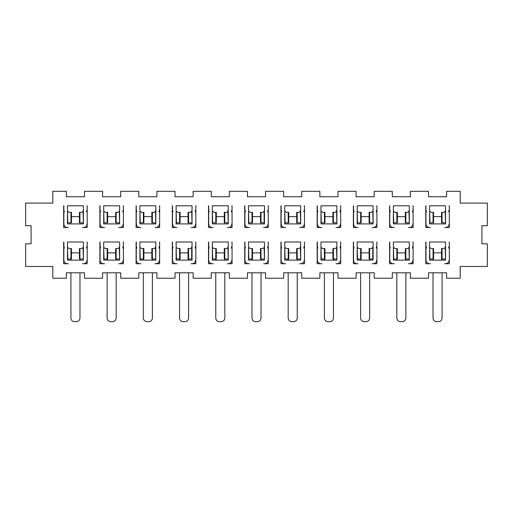 <?xml version="1.0" encoding="UTF-8"?>
<svg xmlns="http://www.w3.org/2000/svg" width="513" height="513" viewBox="0 0 513 513"><rect width="100%" height="100%" fill="white"/><g stroke="black" fill="none" stroke-linecap="round" stroke-linejoin="round"><path stroke-width="0.77" d="M244.733 205.803L244.733 227.528L249.44 227.528M252.518 216.666L260.482 216.666M248.536 205.803L264.464 205.803L248.536 205.803L248.536 223.912L264.464 223.912L264.464 205.803M268.087 205.803L268.087 206.348M247.446 191.317L247.446 196.748L265.554 196.748L265.554 191.317L283.657 191.317L283.657 196.748L301.766 196.748L301.766 191.317L319.868 191.317L319.868 196.748L337.977 196.748L337.977 191.317L356.08 191.317L356.08 196.748L374.189 196.748L374.189 191.317L392.291 191.317L392.291 196.748L410.4 196.748L410.4 191.317L428.509 191.317L428.509 196.748L446.611 196.748L446.611 191.317L460.193 191.317L460.193 203.09L487.35 203.09L487.35 225.72L481.919 225.72L481.919 243.829L487.35 243.829L487.35 266.459L460.193 266.459L460.193 278.226L446.611 278.226L446.611 272.794L428.509 272.794L428.509 278.226L410.4 278.226L410.4 272.794L392.291 272.794L392.291 278.226L374.189 278.226L374.189 272.794L356.08 272.794L356.08 278.226L337.977 278.226L337.977 272.794L319.868 272.794L319.868 278.226L301.766 278.226L301.766 272.794L283.657 272.794L283.657 278.226L265.554 278.226L265.554 272.794L247.446 272.794L247.446 278.226L229.343 278.226L229.343 272.794L211.234 272.794L211.234 278.226L193.132 278.226L193.132 272.794L175.023 272.794L175.023 278.226L156.92 278.226L156.92 272.794L138.811 272.794L138.811 278.226L120.709 278.226L120.709 272.794L102.6 272.794L102.6 278.226L84.491 278.226L84.491 272.794L66.389 272.794L66.389 278.226L52.807 278.226L52.807 266.459L25.65 266.459L25.65 243.829L31.081 243.829L31.081 225.72L25.65 225.72L25.65 203.09L52.807 203.09L52.807 191.317L66.389 191.317L66.389 196.748L84.491 196.748L84.491 191.317L102.6 191.317L102.6 196.748L120.709 196.748L120.709 191.317L138.811 191.317L138.811 196.748L156.92 196.748L156.92 191.317L175.023 191.317L175.023 196.748L193.132 196.748L193.132 191.317L211.234 191.317L211.234 196.748L229.343 196.748L229.343 191.317L247.446 191.317M244.733 242.014L244.733 263.74L249.44 263.74M208.522 242.014L208.522 263.74L213.228 263.74M208.522 205.803L208.522 227.528L213.228 227.528M172.31 242.014L172.31 263.74L177.017 263.74M172.31 205.803L172.31 227.528L177.017 227.528M136.099 242.014L136.099 263.74L140.806 263.74M136.099 205.803L136.099 227.528L140.806 227.528M99.881 242.014L99.881 263.74L104.594 263.74M99.881 205.803L99.881 227.528L104.594 227.528M63.67 242.014L63.67 263.74L68.383 263.74M63.67 205.803L63.67 227.528L68.383 227.528M252.518 252.877L260.482 252.877M224.271 252.877L216.306 252.877M224.271 216.666L216.306 216.666M188.059 252.877L180.095 252.877M188.059 216.666L180.095 216.666M151.848 252.877L143.884 252.877M151.848 216.666L143.884 216.666M115.637 252.877L107.672 252.877M115.637 216.666L107.672 216.666M79.425 252.877L71.461 252.877M79.425 216.666L71.461 216.666M248.536 242.014L264.464 242.014L248.536 242.014L248.536 260.123L264.464 260.123L264.464 242.014M268.087 242.014L268.087 242.559M212.324 242.014L228.253 242.014L212.324 242.014L212.324 260.123L228.253 260.123L228.253 242.014M231.876 242.014L231.876 242.559M212.324 205.803L228.253 205.803L228.253 223.912L212.324 223.912L212.324 205.803L228.253 205.803M231.876 205.803L231.876 206.348M176.113 242.014L192.042 242.014L176.113 242.014L176.113 260.123L192.042 260.123L192.042 242.014M195.665 242.014L195.665 242.559M176.113 205.803L192.042 205.803L176.113 205.803L176.113 223.912L192.042 223.912L192.042 205.803M195.665 205.803L195.665 206.348M139.902 242.014L155.83 242.014L155.83 260.123L139.902 260.123L139.902 242.014L155.83 242.014M159.453 242.014L159.453 242.559M139.902 205.803L155.83 205.803L155.83 223.912L139.902 223.912L139.902 205.803L155.83 205.803M159.453 205.803L159.453 206.348M103.69 242.014L119.619 242.014L103.69 242.014L103.69 260.123L119.619 260.123L119.619 242.014M123.242 242.014L123.242 242.559M103.69 205.803L119.619 205.803L103.69 205.803L103.69 223.912L119.619 223.912L119.619 205.803M123.242 205.803L123.242 206.348M67.472 242.014L83.407 242.014L67.472 242.014L67.472 260.123L83.407 260.123L83.407 242.014M87.03 242.014L87.03 242.559M67.472 205.803L83.407 205.803L67.472 205.803L67.472 223.912L83.407 223.912L83.407 205.803M87.03 205.803L87.03 206.348M280.944 205.803L280.944 227.528L285.651 227.528M280.944 242.014L280.944 263.74L285.651 263.74M317.156 205.803L317.156 227.528L321.863 227.528M317.156 242.014L317.156 263.74L321.863 263.74M353.367 205.803L353.367 227.528L358.074 227.528M353.367 242.014L353.367 263.74L358.074 263.74M389.579 205.803L389.579 227.528L394.285 227.528M389.579 242.014L389.579 263.74L394.285 263.74M425.79 205.803L425.79 227.528L430.497 227.528M425.79 242.014L425.79 263.74L430.497 263.74M441.539 252.877L433.575 252.877M441.539 216.666L433.575 216.666M405.328 252.877L397.363 252.877M405.328 216.666L397.363 216.666M369.116 252.877L361.152 252.877M369.116 216.666L361.152 216.666M332.905 252.877L324.941 252.877M332.905 216.666L324.941 216.666M296.694 252.877L288.729 252.877M296.694 216.666L288.729 216.666M284.747 205.803L300.676 205.803L300.676 223.912L284.747 223.912L284.747 205.803L300.676 205.803M304.299 205.803L304.299 206.348M284.747 242.014L300.676 242.014L300.676 260.123L284.747 260.123L284.747 242.014L300.676 242.014M304.299 242.014L304.299 242.559M320.958 205.803L336.887 205.803L336.887 223.912L320.958 223.912L320.958 205.803L336.887 205.803M340.51 205.803L340.51 206.348M320.958 242.014L336.887 242.014L320.958 242.014L320.958 260.123L336.887 260.123L336.887 242.014M340.51 242.014L340.51 242.559M357.17 205.803L373.098 205.803L357.17 205.803L357.17 223.912L373.098 223.912L373.098 205.803M376.722 205.803L376.722 206.348M357.17 242.014L373.098 242.014L373.098 260.123L357.17 260.123L357.17 242.014L373.098 242.014M376.722 242.014L376.722 242.559M393.381 205.803L409.31 205.803L409.31 223.912L393.381 223.912L393.381 205.803L409.31 205.803M412.933 205.803L412.933 206.348M393.381 242.014L409.31 242.014L393.381 242.014L393.381 260.123L409.31 260.123L409.31 242.014M412.933 242.014L412.933 242.559M429.593 205.803L445.528 205.803L445.528 223.912L429.593 223.912L429.593 205.803L445.528 205.803M449.144 205.803L449.144 206.348M429.593 242.014L445.528 242.014L445.528 260.123L429.593 260.123L429.593 242.014L445.528 242.014M449.144 242.014L449.144 242.559M82.503 263.74L87.21 263.74L87.21 242.014M83.407 263.74C85.607 263.528 86.812 262.323 87.03 260.123M63.856 242.014L63.856 260.123C64.067 262.323 65.273 263.528 67.472 263.74C65.273 263.528 64.067 262.323 63.856 260.123L63.856 242.559M118.715 227.528L123.421 227.528L123.421 205.803M119.619 227.528C121.818 227.317 123.024 226.111 123.242 223.912M100.067 205.803L100.067 223.912C100.279 226.111 101.491 227.317 103.69 227.528C101.491 227.317 100.279 226.111 100.067 223.912L100.067 206.348M118.715 263.74L123.421 263.74L123.421 242.014M119.619 263.74C121.818 263.528 123.024 262.323 123.242 260.123M100.067 242.014L100.067 260.123C100.279 262.323 101.491 263.528 103.69 263.74C101.491 263.528 100.279 262.323 100.067 260.123L100.067 242.559M154.926 227.528L159.633 227.528L159.633 205.803M155.83 227.528C158.03 227.317 159.235 226.111 159.453 223.912M136.278 205.803L136.278 223.912C136.49 226.111 137.702 227.317 139.902 227.528C137.702 227.317 136.49 226.111 136.278 223.912L136.278 206.348M154.926 263.74L159.633 263.74L159.633 242.014M155.83 263.74C158.03 263.528 159.235 262.323 159.453 260.123M136.278 242.014L136.278 260.123C136.49 262.323 137.702 263.528 139.902 263.74C137.702 263.528 136.49 262.323 136.278 260.123L136.278 242.559M191.137 227.528L195.844 227.528L195.844 205.803M192.042 227.528C194.241 227.317 195.447 226.111 195.665 223.912M172.49 205.803L172.49 223.912C172.701 226.111 173.913 227.317 176.113 227.528C173.913 227.317 172.701 226.111 172.49 223.912L172.49 206.348M191.137 263.74L195.844 263.74L195.844 242.014M192.042 263.74C194.241 263.528 195.447 262.323 195.665 260.123M172.49 242.014L172.49 260.123C172.701 262.323 173.913 263.528 176.113 263.74C173.913 263.528 172.701 262.323 172.49 260.123L172.49 242.559M227.349 263.74L232.056 263.74L232.056 242.014M228.253 263.74C230.452 263.528 231.658 262.323 231.876 260.123M208.701 242.014L208.701 260.123C208.913 262.323 210.125 263.528 212.324 263.74C210.125 263.528 208.913 262.323 208.701 260.123L208.701 242.559M299.772 263.74L304.478 263.74L304.478 242.014M300.676 263.74C302.875 263.528 304.087 262.323 304.299 260.123M281.124 242.014L281.124 260.123C281.342 262.323 282.548 263.528 284.747 263.74C282.548 263.528 281.342 262.323 281.124 260.123L281.124 242.559M335.983 227.528L340.69 227.528L340.69 205.803M336.887 227.528C339.087 227.317 340.299 226.111 340.51 223.912M317.335 205.803L317.335 223.912C317.553 226.111 318.759 227.317 320.958 227.528C318.759 227.317 317.553 226.111 317.335 223.912L317.335 206.348M335.983 263.74L340.69 263.74L340.69 242.014M336.887 263.74C339.087 263.528 340.299 262.323 340.51 260.123M317.335 242.014L317.335 260.123C317.553 262.323 318.759 263.528 320.958 263.74C318.759 263.528 317.553 262.323 317.335 260.123L317.335 242.559M372.194 227.528L376.901 227.528L376.901 205.803M373.098 227.528C375.298 227.317 376.51 226.111 376.722 223.912M353.547 205.803L353.547 223.912C353.765 226.111 354.97 227.317 357.17 227.528C354.97 227.317 353.765 226.111 353.547 223.912L353.547 206.348M372.194 263.74L376.901 263.74L376.901 242.014M373.098 263.74C375.298 263.528 376.51 262.323 376.722 260.123M353.547 242.014L353.547 260.123C353.765 262.323 354.97 263.528 357.17 263.74C354.97 263.528 353.765 262.323 353.547 260.123L353.547 242.559M408.406 263.74L413.119 263.74L413.119 242.014M409.31 263.74C411.509 263.528 412.721 262.323 412.933 260.123M389.758 242.014L389.758 260.123C389.976 262.323 391.182 263.528 393.381 263.74C391.182 263.528 389.976 262.323 389.758 260.123L389.758 242.559M263.56 227.528L268.267 227.528L268.267 205.803M264.464 227.528C266.664 227.317 267.869 226.111 268.087 223.912M244.913 205.803L244.913 223.912C245.131 226.111 246.336 227.317 248.536 227.528C246.336 227.317 245.131 226.111 244.913 223.912L244.913 206.348M263.56 263.74L268.267 263.74L268.267 242.014M264.464 263.74C266.664 263.528 267.869 262.323 268.087 260.123M244.913 242.014L244.913 260.123C245.131 262.323 246.336 263.528 248.536 263.74C246.336 263.528 245.131 262.323 244.913 260.123L244.913 242.559M227.349 227.528L232.056 227.528L232.056 205.803M228.253 227.528C230.452 227.317 231.658 226.111 231.876 223.912M208.701 205.803L208.701 223.912C208.913 226.111 210.125 227.317 212.324 227.528C210.125 227.317 208.913 226.111 208.701 223.912L208.701 206.348M82.503 227.528L87.21 227.528L87.21 205.803M83.407 227.528C85.607 227.317 86.812 226.111 87.03 223.912M63.856 205.803L63.856 223.912C64.067 226.111 65.273 227.317 67.472 227.528C65.273 227.317 64.067 226.111 63.856 223.912L63.856 206.348M408.406 227.528L413.119 227.528L413.119 205.803M409.31 227.528C411.509 227.317 412.721 226.111 412.933 223.912M389.758 205.803L389.758 223.912C389.976 226.111 391.182 227.317 393.381 227.528C391.182 227.317 389.976 226.111 389.758 223.912L389.758 206.348M444.617 227.528L449.33 227.528L449.33 205.803M445.528 227.528C447.727 227.317 448.933 226.111 449.144 223.912M425.97 205.803L425.97 223.912C426.188 226.111 427.393 227.317 429.593 227.528C427.393 227.317 426.188 226.111 425.97 223.912L425.97 206.348M299.772 227.528L304.478 227.528L304.478 205.803M300.676 227.528C302.875 227.317 304.087 226.111 304.299 223.912M281.124 205.803L281.124 223.912C281.342 226.111 282.548 227.317 284.747 227.528C282.548 227.317 281.342 226.111 281.124 223.912L281.124 206.348M444.617 263.74L449.33 263.74L449.33 242.014M445.528 263.74C447.727 263.528 448.933 262.323 449.144 260.123M425.97 242.014L425.97 260.123C426.188 262.323 427.393 263.528 429.593 263.74C427.393 263.528 426.188 262.323 425.97 260.123L425.97 242.559M251.498 222.822L248.536 222.822L248.536 223.912L249.44 223.912M251.973 260.123L251.973 259.033M268.087 209.843L267.568 211.843M264.124 211.382L264.124 222.822L260.482 222.822L260.482 212.324L262.836 212.324L264.124 211.382L264.464 209.843M263.56 223.912L264.464 223.912L264.464 222.822L264.124 222.822M248.876 222.822L248.536 209.843M245.432 211.843L244.913 209.843M248.876 211.382L250.164 212.324L251.998 212.324L251.998 222.822M79.97 272.794L79.97 318.06L79.97 272.794M83.061 259.033L79.425 259.033L79.425 248.536L81.779 248.536L83.061 247.593L83.407 260.123L82.503 260.123M70.441 259.033L67.472 259.033L67.472 260.123L68.383 260.123M74.539 321.683L76.347 321.683L74.539 321.683C72.339 321.465 71.127 320.259 70.916 318.06L70.916 272.794M116.182 259.033L116.182 260.123M116.182 272.794L116.182 318.06L116.182 272.794M119.272 222.822L115.637 222.822L115.637 212.324L117.99 212.324L119.272 211.382L119.619 223.912L118.715 223.912M106.653 222.822L103.69 222.822L103.69 223.912L104.594 223.912M107.127 260.123L107.127 259.033M119.272 259.033L115.637 259.033L115.637 248.536L117.99 248.536L119.272 247.593L119.619 260.123L118.715 260.123M106.653 259.033L103.69 259.033L103.69 260.123L104.594 260.123M110.75 321.683L112.559 321.683L110.75 321.683C108.551 321.465 107.339 320.259 107.127 318.06L107.127 272.794M152.393 259.033L152.393 260.123M152.393 272.794L152.393 318.06L152.393 272.794M155.484 222.822L151.848 222.822L151.848 212.324L154.201 212.324L155.484 211.382L155.83 223.912L154.926 223.912M142.864 222.822L139.902 222.822L139.902 223.912L140.806 223.912M143.339 260.123L143.339 259.033L139.902 259.033L139.902 260.123L140.806 260.123M155.484 259.033L151.848 259.033L151.848 248.536L154.201 248.536L155.484 247.593L155.83 260.123L154.926 260.123M146.962 321.683L148.77 321.683L146.962 321.683C144.762 321.465 143.55 320.259 143.339 318.06L143.339 272.794M188.579 248.536L188.579 259.033L188.059 259.033L188.059 248.536L190.413 248.536L191.695 247.593L191.695 259.033L188.579 259.033L188.604 260.123M188.604 272.794L188.604 318.06L188.604 272.794M191.695 222.822L188.059 222.822L188.059 212.324L190.413 212.324L191.695 211.382L192.042 223.912L191.137 223.912M179.075 222.822L176.113 222.822L176.113 223.912L177.017 223.912M179.55 260.123L179.55 259.033M191.695 259.033L192.042 259.033L192.042 260.123L191.137 260.123M179.075 259.033L176.113 259.033L176.113 260.123L177.017 260.123M183.173 321.683L184.981 321.683L183.173 321.683C180.974 321.465 179.762 320.259 179.55 318.06L179.55 272.794M224.816 272.794L224.816 318.06L224.816 272.794M227.907 259.033L224.271 259.033L224.271 248.536L226.624 248.536L227.907 247.593L228.253 260.123L227.349 260.123M215.287 259.033L212.324 259.033L212.324 260.123L213.228 260.123M219.384 321.683L221.193 321.683L219.384 321.683C217.185 321.465 215.979 320.259 215.761 318.06L215.761 272.794M297.239 272.794L297.239 318.06L297.239 272.794M300.336 259.033L296.694 259.033L296.694 248.536L299.047 248.536L300.336 247.593L300.676 260.123L299.772 260.123M287.71 259.033L284.747 259.033L284.747 260.123L285.651 260.123M291.807 321.683L293.616 321.683L291.807 321.683C289.608 321.465 288.402 320.259 288.184 318.06L288.184 272.794M333.45 259.033L333.45 260.123M333.45 272.794L333.45 318.06L333.45 272.794M336.547 222.822L332.905 222.822L332.905 212.324L335.258 212.324L336.547 211.382L336.887 223.912L335.983 223.912M323.921 222.822L320.958 222.822L320.958 223.912L321.863 223.912M324.396 260.123L324.396 259.033L320.958 259.033L320.958 260.123L321.863 260.123M336.547 259.033L332.905 259.033L332.905 248.536L335.258 248.536L336.547 247.593L336.887 260.123L335.983 260.123M328.019 321.683L329.827 321.683L328.019 321.683C325.819 321.465 324.614 320.259 324.396 318.06L324.396 272.794M369.636 248.536L369.636 259.033L369.116 259.033L369.116 248.536L371.47 248.536L372.759 247.593L372.759 259.033L369.636 259.033L369.661 260.123M369.661 272.794L369.661 318.06L369.661 272.794M372.759 222.822L369.116 222.822L369.116 212.324L371.47 212.324L372.759 211.382L373.098 223.912L372.194 223.912M360.132 222.822L357.17 222.822L357.17 223.912L358.074 223.912M360.607 260.123L360.607 259.033M372.759 259.033L373.098 259.033L373.098 260.123L372.194 260.123M360.132 259.033L357.17 259.033L357.17 260.123L358.074 260.123M364.23 321.683L366.038 321.683L364.23 321.683C362.031 321.465 360.825 320.259 360.607 318.06L360.607 272.794M405.873 272.794L405.873 318.06L405.873 272.794M408.97 259.033L405.328 259.033L405.328 248.536L407.681 248.536L408.97 247.593L409.31 260.123L408.406 260.123M396.344 259.033L393.381 259.033L393.381 260.123L394.285 260.123M400.441 321.683L402.25 321.683L400.441 321.683C398.242 321.465 397.036 320.259 396.818 318.06L396.818 272.794M261.027 259.033L261.027 260.123M261.027 272.794L261.027 318.06L261.027 272.794M264.124 259.033L260.482 259.033L260.482 248.536L262.836 248.536L264.124 247.593L264.464 260.123L263.56 260.123M251.498 259.033L248.536 259.033L248.536 260.123L249.44 260.123M255.596 321.683L257.404 321.683L255.596 321.683C253.396 321.465 252.191 320.259 251.973 318.06L251.973 272.794M224.816 259.033L224.816 260.123M227.907 222.822L224.271 222.822L224.271 212.324L226.624 212.324L227.907 211.382L228.253 223.912L227.349 223.912M215.287 222.822L212.324 222.822L212.324 223.912L213.228 223.912M215.761 260.123L215.761 259.033M79.97 259.033L79.97 260.123M83.061 222.822L79.425 222.822L79.425 212.324L81.779 212.324L83.061 211.382L83.407 223.912L82.503 223.912M70.441 222.822L67.472 222.822L67.472 223.912L68.383 223.912M70.916 260.123L70.916 259.033M405.873 259.033L405.873 260.123M408.97 222.822L405.328 222.822L405.328 212.324L407.681 212.324L408.97 211.382L409.31 223.912L408.406 223.912M396.344 222.822L393.381 222.822L393.381 223.912L394.285 223.912M396.818 260.123L396.818 259.033M442.084 259.033L442.084 260.123M442.084 272.794L442.084 318.06L442.084 272.794M445.181 222.822L441.539 222.822L441.539 212.324L443.892 212.324L445.181 211.382L445.528 223.912L444.617 223.912M432.555 222.822L429.593 222.822L429.593 223.912L430.497 223.912M433.03 260.123L433.03 259.033M297.239 259.033L297.239 260.123M300.336 222.822L296.694 222.822L296.694 212.324L299.047 212.324L300.336 211.382L300.676 223.912L299.772 223.912M287.71 222.822L284.747 222.822L284.747 223.912L285.651 223.912M288.184 260.123L288.184 259.033M445.181 259.033L441.539 259.033L441.539 248.536L443.892 248.536L445.181 247.593L445.528 260.123L444.617 260.123M432.555 259.033L429.593 259.033L429.593 260.123L430.497 260.123M436.653 321.683L438.461 321.683L436.653 321.683C434.453 321.465 433.248 320.259 433.03 318.06L433.03 272.794M251.498 212.324L251.998 212.324M87.03 246.054L86.511 248.055M83.061 247.593L83.407 246.054M67.819 259.033L67.472 246.054M64.369 248.055L63.856 246.054M67.819 247.593L69.108 248.536L70.941 248.536L70.941 259.033M76.347 321.683C78.547 321.465 79.752 320.259 79.97 318.06M123.242 209.843L122.722 211.843M119.272 211.382L119.619 209.843M104.03 222.822L103.69 209.843M100.58 211.843L100.067 209.843M104.03 211.382L105.319 212.324L107.153 212.324L107.153 222.822M123.242 246.054L122.722 248.055M119.272 247.593L119.619 246.054M104.03 259.033L103.69 246.054M100.58 248.055L100.067 246.054M104.03 247.593L105.319 248.536L107.153 248.536L107.153 259.033M112.559 321.683C114.758 321.465 115.964 320.259 116.182 318.06M159.453 209.843L158.934 211.843M155.484 211.382L155.83 209.843M140.241 222.822L139.902 209.843M136.791 211.843L136.278 209.843M140.241 211.382L141.53 212.324L143.364 212.324L143.364 222.822M159.453 246.054L158.934 248.055M155.484 247.593L155.83 246.054M140.241 259.033L139.902 246.054M136.791 248.055L136.278 246.054M140.241 247.593L141.53 248.536L143.364 248.536L143.364 259.033L142.864 259.033M148.77 321.683C150.969 321.465 152.175 320.259 152.393 318.06M195.665 209.843L195.145 211.843M191.695 211.382L192.042 209.843M176.453 222.822L176.113 209.843M173.009 211.843L172.49 209.843M176.453 211.382L177.742 212.324L179.576 212.324L179.576 222.822M195.665 246.054L195.145 248.055M191.695 247.593L192.042 246.054M176.453 259.033L176.113 246.054M173.009 248.055L172.49 246.054M176.453 247.593L177.742 248.536L179.576 248.536L179.576 259.033M184.981 321.683C187.181 321.465 188.386 320.259 188.604 318.06M231.876 246.054L231.357 248.055M227.907 247.593L228.253 246.054M212.664 259.033L212.324 246.054M209.221 248.055L208.701 246.054M212.664 247.593L213.953 248.536L215.787 248.536L215.787 259.033M221.193 321.683C223.392 321.465 224.598 320.259 224.816 318.06M304.299 246.054L303.779 248.055M300.336 247.593L300.676 246.054M285.093 259.033L284.747 246.054M281.643 248.055L281.124 246.054M285.093 247.593L286.376 248.536L288.21 248.536L288.21 259.033M293.616 321.683C295.815 321.465 297.021 320.259 297.239 318.06M340.51 209.843L339.991 211.843M336.547 211.382L336.887 209.843M321.305 222.822L320.958 209.843M317.855 211.843L317.335 209.843M321.305 211.382L322.587 212.324L324.421 212.324L324.421 222.822M340.51 246.054L339.991 248.055M336.547 247.593L336.887 246.054M321.305 259.033L320.958 246.054M317.855 248.055L317.335 246.054M321.305 247.593L322.587 248.536L324.421 248.536L324.421 259.033L323.921 259.033M329.827 321.683C332.026 321.465 333.238 320.259 333.45 318.06M376.722 209.843L376.209 211.843M372.759 211.382L373.098 209.843M357.516 222.822L357.17 209.843M354.066 211.843L353.547 209.843M357.516 211.382L358.799 212.324L360.633 212.324L360.633 222.822M376.722 246.054L376.209 248.055M372.759 247.593L373.098 246.054M357.516 259.033L357.17 246.054M354.066 248.055L353.547 246.054M357.516 247.593L358.799 248.536L360.633 248.536L360.633 259.033M366.038 321.683C368.238 321.465 369.45 320.259 369.661 318.06M412.933 246.054L412.42 248.055M408.97 247.593L409.31 246.054M393.727 259.033L393.381 246.054M390.278 248.055L389.758 246.054M393.727 247.593L395.01 248.536L396.85 248.536L396.85 259.033M402.25 321.683C404.449 321.465 405.661 320.259 405.873 318.06M268.087 246.054L267.568 248.055M264.124 247.593L264.464 246.054M248.876 259.033L248.536 246.054M245.432 248.055L244.913 246.054M248.876 247.593L250.164 248.536L251.998 248.536L251.998 259.033M257.404 321.683C259.604 321.465 260.809 320.259 261.027 318.06M231.876 209.843L231.357 211.843M227.907 211.382L228.253 209.843M212.664 222.822L212.324 209.843M209.221 211.843L208.701 209.843M212.664 211.382L213.953 212.324L215.787 212.324L215.787 222.822M87.03 209.843L86.511 211.843M83.061 211.382L83.407 209.843M67.819 222.822L67.472 209.843M64.369 211.843L63.856 209.843M67.819 211.382L69.108 212.324L70.941 212.324L70.941 222.822M412.933 209.843L412.42 211.843M408.97 211.382L409.31 209.843M393.727 222.822L393.381 209.843M390.278 211.843L389.758 209.843M393.727 211.382L395.01 212.324L396.85 212.324L396.85 222.822M449.144 209.843L448.631 211.843M445.181 211.382L445.528 209.843M429.939 222.822L429.593 209.843M426.489 211.843L425.97 209.843M429.939 211.382L431.221 212.324L433.062 212.324L433.062 222.822M304.299 209.843L303.779 211.843M300.336 211.382L300.676 209.843M285.093 222.822L284.747 209.843M281.643 211.843L281.124 209.843M285.093 211.382L286.376 212.324L288.21 212.324L288.21 222.822M449.144 246.054L448.631 248.055M445.181 247.593L445.528 246.054M429.939 259.033L429.593 246.054M426.489 248.055L425.97 246.054M429.939 247.593L431.221 248.536L433.062 248.536L433.062 259.033M438.461 321.683C440.661 321.465 441.873 320.259 442.084 318.06M70.441 248.536L70.941 248.536M106.653 212.324L107.153 212.324M106.653 248.536L107.153 248.536M142.864 212.324L143.364 212.324M142.864 248.536L143.364 248.536M179.075 212.324L179.576 212.324M179.075 248.536L179.576 248.536M215.287 248.536L215.787 248.536M287.71 248.536L288.21 248.536M323.921 212.324L324.421 212.324M323.921 248.536L324.421 248.536M360.132 212.324L360.633 212.324M360.132 248.536L360.633 248.536M396.344 248.536L396.85 248.536M251.498 248.536L251.998 248.536M215.287 212.324L215.787 212.324M70.441 212.324L70.941 212.324M396.344 212.324L396.85 212.324M432.555 212.324L433.062 212.324M287.71 212.324L288.21 212.324M432.555 248.536L433.062 248.536M261.002 212.324L261.002 222.822M79.938 248.536L79.938 259.033M116.15 212.324L116.15 222.822M116.15 248.536L116.15 259.033M152.367 212.324L152.367 222.822M152.367 248.536L152.367 259.033M188.579 212.324L188.579 222.822M224.79 248.536L224.79 259.033M297.213 248.536L297.213 259.033M333.424 212.324L333.424 222.822M333.424 248.536L333.424 259.033M369.636 212.324L369.636 222.822M405.847 248.536L405.847 259.033M261.002 248.536L261.002 259.033M224.79 212.324L224.79 222.822M79.938 212.324L79.938 222.822M405.847 212.324L405.847 222.822M442.059 212.324L442.059 222.822M297.213 212.324L297.213 222.822M442.059 248.536L442.059 259.033M252.518 212.324L252.518 222.822M71.461 248.536L71.461 259.033M107.672 212.324L107.672 222.822M107.672 248.536L107.672 259.033M143.884 212.324L143.884 222.822M143.884 248.536L143.884 259.033M180.095 212.324L180.095 222.822M180.095 248.536L180.095 259.033M216.306 248.536L216.306 259.033M288.729 248.536L288.729 259.033M324.941 212.324L324.941 222.822M324.941 248.536L324.941 259.033M361.152 212.324L361.152 222.822M361.152 248.536L361.152 259.033M397.363 248.536L397.363 259.033M252.518 248.536L252.518 259.033M216.306 212.324L216.306 222.822M71.461 212.324L71.461 222.822M397.363 212.324L397.363 222.822M433.575 212.324L433.575 222.822M288.729 212.324L288.729 222.822M433.575 248.536L433.575 259.033"/></g></svg>
